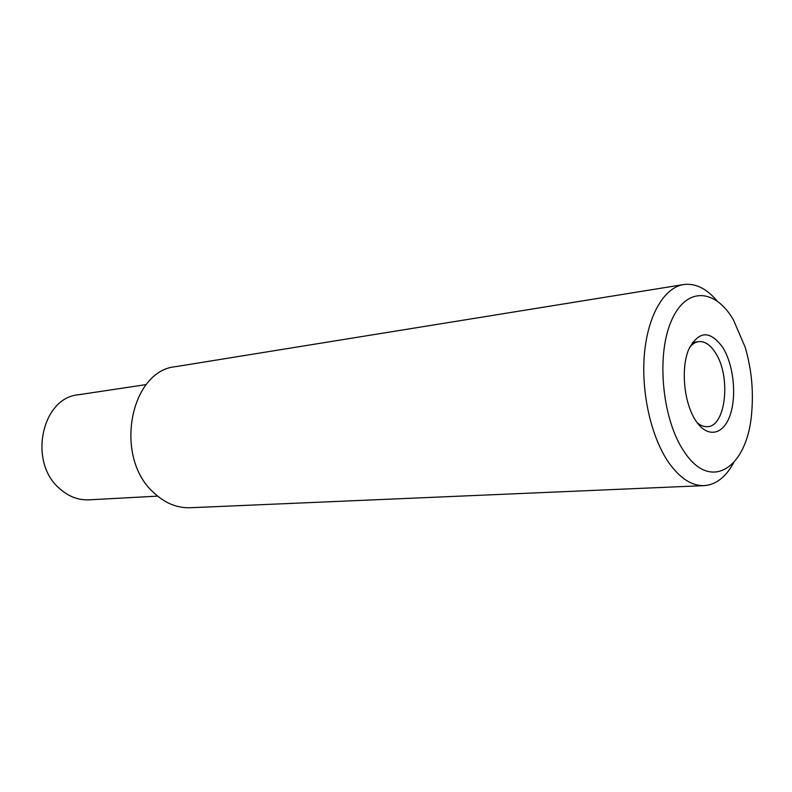 <?xml version="1.0" encoding="UTF-8"?>
<svg xmlns="http://www.w3.org/2000/svg" width="792" height="792" viewBox="0 0 792 792"><rect width="100%" height="100%" fill="white"/><g stroke="black" fill="none" stroke-linecap="round" stroke-linejoin="round"><path stroke-width="1.19" d="M697.099 422.621C700.504 425.561 703.93 426.918 707.385 426.67C725.967 426.581 731.155 376.329 715.513 352.925C710.404 344.876 704.811 341.105 698.712 341.629C695.277 342.085 692.198 344.104 689.456 347.668M722.938 347.698C709.919 329.789 698.425 330.571 688.446 350.054C680.665 369.448 684.139 403.257 695.703 420.611C707.157 438.263 723.116 435.273 729.927 415.701C736.907 396.376 733.699 365.162 722.938 347.698M684.13 451.579C711.147 493.238 748.034 467.032 751.737 411.939C753.578 389.912 751.38 368.3 745.123 347.104L733.372 319.77C714.681 287.753 685.209 286.615 670.814 322.156C656.113 357.222 662.607 420.344 684.13 451.579M717.156 300.97C706.553 288.496 695.366 283.021 683.605 284.546C664.349 287.526 647.985 314.879 644.47 353.45C640.916 391.971 651.024 436.897 668.587 462.37C679.823 478.229 691.663 485.981 704.108 485.625C715.938 484.753 725.789 477.13 733.659 462.766M683.605 284.546L175.804 366.627C130.274 370.399 113.543 456.36 153.163 492.119C164.439 502.96 176.784 508.167 190.199 507.741L704.108 485.625M146.243 384.575L78.309 394.792C41.907 397.742 28.076 461.548 59.143 488.179C68.161 496.406 78.121 500.297 89.021 499.841L157.618 496.129M692.406 342.431L698.712 341.629"/></g></svg>
